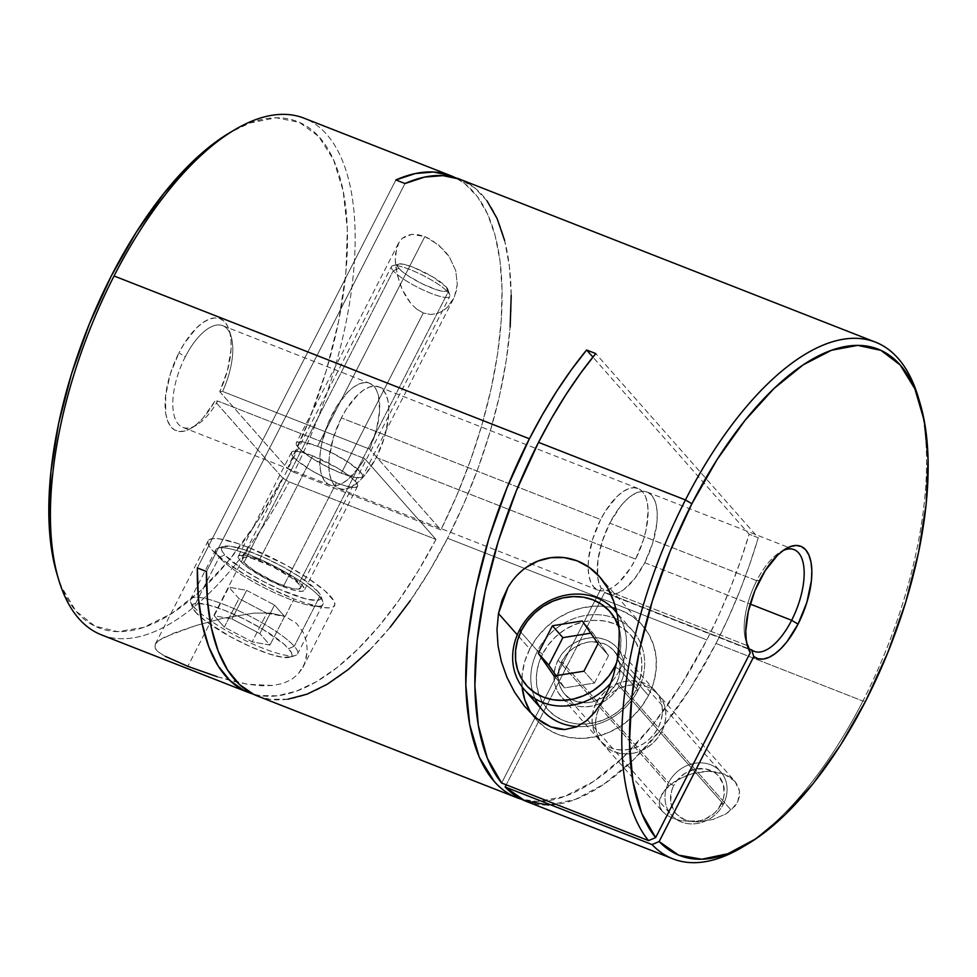 <?xml version="1.0" encoding="UTF-8"?>
<svg xmlns="http://www.w3.org/2000/svg" width="977" height="977" viewBox="0 0 977 977"><rect width="100%" height="100%" fill="white"/><g stroke="black" fill="none" stroke-linecap="round" stroke-linejoin="round"><path stroke-width="0.73" stroke-dasharray="4.88 3.66" d="M662.296 811.276L666.558 815.087L672.823 818.311L680.615 820.607L697.48 821.913L712.99 819.483L725.911 813.963L735.022 806.037L737.83 801.47L739.406 796.487L739.54 791.333L738.087 786.216L735.009 781.417L730.332 777.277L724.238 774.077L717.094 772.05L709.314 771.268L701.315 771.708L686.245 775.567L673.898 782.052L664.885 790.014L661.832 794.313L659.231 802.947L659.939 807.173L662.296 811.276L666.558 815.087L672.823 818.311L680.615 820.607L697.48 821.913L712.99 819.483L725.911 813.963L731.126 810.141L661.747 731.517A37.15 32.522 138.6 0 1 602.846 743.924A37.15 32.522 138.6 0 1 599.658 707.177L669.037 785.813L664.885 790.014L659.915 798.624L659.231 802.947L659.939 807.173L662.687 811.74L602.846 743.924M522.17 687.319L522.17 674.46L524.747 661.514L529.79 648.972L517.297 634.818L529.79 648.972A71.016 62.174 -41.4 0 0 522.133 686.88M532.038 714.309A71.016 62.174 -41.4 0 0 535.885 719.219A71.016 62.174 -41.4 0 0 648.484 695.502L617.171 660.012L648.484 695.502L641.156 707.14L631.826 717.436L620.859 725.996L608.671 732.494L595.738 736.682L582.548 738.38L569.615 737.55L557.427 734.203L546.461 728.463L537.13 720.574L529.803 710.829M596.165 703.22A37.15 32.522 -41.4 0 0 599.353 739.968A37.15 32.522 -41.4 0 0 658.254 727.56L620.175 684.401A37.15 32.522 138.6 0 1 561.287 696.809A37.15 32.522 138.6 0 1 558.087 660.073L596.165 703.22L593.527 709.778L592.184 716.556L592.184 723.273L593.527 729.709L596.178 735.583L600.012 740.676L604.885 744.804L610.625 747.796L617 749.554L623.766 749.994L630.666 749.103L637.431 746.904L643.806 743.509L649.546 739.027L654.419 733.642L658.254 727.56L660.892 721.002L662.235 714.224L662.235 707.495L660.892 701.071L658.242 695.197L654.407 690.104L649.534 685.976L643.794 682.972L637.419 681.225L630.653 680.786L623.753 681.677L616.988 683.863L610.613 687.271L604.873 691.74L600 697.126L596.165 703.22L558.087 660.073A37.15 32.522 138.6 0 1 616.988 647.666A37.15 32.522 138.6 0 1 620.175 684.401L658.254 727.56A37.15 32.522 -41.4 0 0 655.066 690.812A37.15 32.522 -41.4 0 0 596.165 703.22M416.617 309.098L423.31 312.958L341.291 473.234A37.15 7.364 27.1 0 1 296.349 442.85A37.15 7.364 27.1 0 1 317.537 446.306L424.848 236.581L411.891 234.333L402.182 238.376L398.372 243.456L396.747 247.535L395.258 260.065L395.807 267.112L399.251 281.926L402.194 289.448L410.792 303.444L416.617 309.098L423.31 312.958L430.246 314.447L436.841 313.666L442.642 311.077L447.515 307.205L454.39 296.886L457.273 284.38L455.746 270.666L449.359 256.878L444.376 250.454L431.797 240.037L424.848 236.581L418.095 234.651L411.891 234.333L406.517 235.616L402.182 238.376L398.946 242.418L395.551 253.483L395.258 260.065L397.138 274.452L402.194 289.448L405.992 296.703L410.792 303.444L416.617 309.098M217.273 676.731L247.45 684.254L272.974 685.488L283.147 683.363L291.476 679.528L298.034 674.167L304.616 663.786L307.254 651.183L306.558 641.999L303.285 632.449L296.495 623.375L285.162 616.353L294.065 598.95A71.016 14.069 -152.9 0 0 334.574 605.557A71.016 14.069 -152.9 0 0 248.659 547.474A71.016 14.069 -152.9 0 0 208.15 540.855A71.016 14.069 -152.9 0 0 294.065 598.95L285.162 616.353L270.104 613.043L253.959 613.116L223.049 618.233L195.791 625.585L164.893 636.955L158.64 640.631L155.245 644.234L155.074 648.007C156.125 650.511 159.532 653.283 165.284 656.349L187.828 666.338L248.659 547.474L285.455 564.73L308.085 578.25L325.133 591L333.987 601.05L334.879 604.543L333.316 606.851L329.383 607.853L323.204 607.535L305.203 602.992L294.065 598.95L269.628 588.081L245.447 574.965L225.223 561.567L212.021 549.953L208.724 545.374L207.845 541.869L209.408 539.573L213.34 538.571L219.507 538.889L237.509 543.432L248.659 547.474L187.828 666.338L217.273 676.731L232.673 681.103L247.45 684.254L260.993 685.781L272.974 685.488L283.147 683.363L291.476 679.528L298.034 674.167L302.846 667.535L305.96 659.78L307.254 651.183L306.558 641.999L303.285 632.449L296.495 623.375L285.162 616.353L270.104 613.043L253.959 613.116L223.049 618.233L195.791 625.585L173.466 633.23L158.64 640.631L155.221 644.283L155.074 648.007L158.457 652.001L165.284 656.349M312.652 455.844A37.15 7.364 -152.9 0 0 291.464 452.388A37.15 7.364 -152.9 0 0 336.406 482.76L283.232 586.676A37.15 7.364 27.1 0 1 238.29 556.292A37.15 7.364 27.1 0 1 259.479 559.748L312.652 455.844L297.411 451.35L292.123 451.704L291.305 452.913L291.769 454.745L296.397 459.996L310.979 470.218L323.619 477.081L342.231 484.885L351.647 487.254L356.935 486.9L357.753 485.691L355.567 481.466L348.667 475.396L338.079 468.386L312.652 455.844L259.479 559.748A37.15 7.364 27.1 0 1 304.421 590.132A37.15 7.364 27.1 0 1 283.232 586.676L336.406 482.76A37.15 7.364 -152.9 0 0 357.594 486.228A37.15 7.364 -152.9 0 0 312.652 455.844M756.711 580.704A54.627 24.083 111.4 0 0 745.793 640.485A54.627 24.083 111.4 0 0 746.758 643.196A54.627 24.083 -68.6 0 1 756.711 580.704L759.569 580.509L756.711 580.704L609.782 523.11A54.627 24.083 111.4 0 0 597.399 574.403A54.627 24.083 111.4 0 0 601.234 588.362L748.162 645.944L601.234 588.362L598.95 583.122L597.606 576.528L597.936 560.2L602.186 541.576L609.782 523.11L756.711 580.704A54.627 24.083 -68.6 0 1 783.078 550.552A54.627 24.083 111.4 0 0 780.525 551.883A54.627 24.083 111.4 0 0 756.711 580.704M919.162 400.301A277.492 122.32 -68.6 0 1 862.899 701.059L865.756 700.863L862.899 701.059A277.492 122.32 111.4 0 0 918.319 397.37M341.364 417.9A54.627 24.083 111.4 0 0 338.897 488.561A54.627 24.083 111.4 0 0 376.304 457.492L635.587 559.125A54.627 24.083 -68.6 0 1 598.193 590.193A54.627 24.083 -68.6 0 1 600.66 519.532L341.364 417.9L600.66 519.532A54.627 24.083 -68.6 0 1 638.054 488.476A54.627 24.083 -68.6 0 1 635.587 559.125L376.304 457.492A54.627 24.083 111.4 0 0 378.771 386.843A54.627 24.083 111.4 0 0 341.364 417.9L346.456 408.984L357.863 394.757L363.725 389.994L369.416 387.075L374.68 386.086L379.345 387.087L383.228 390.031L386.159 394.818L388.052 401.242L388.822 409.07L388.431 417.997L384.303 437.745L376.304 457.492L365.642 474.224L359.805 480.635L353.943 485.398L348.252 488.329L342.988 489.306L338.323 488.305L334.439 485.361L331.508 480.586L329.615 474.163L328.846 466.334L329.237 457.407L333.365 437.647L341.364 417.9M644.722 562.703A54.627 24.083 111.4 0 0 647.189 492.054A54.627 24.083 111.4 0 0 609.782 523.11L620.456 506.379L626.281 499.968L632.156 495.205L637.834 492.286L643.098 491.297L647.763 492.298L651.647 495.241L654.578 500.029L656.471 506.452L657.24 514.281L656.849 523.208L652.721 542.956L644.722 562.703L750.214 604.055L644.722 562.703L634.781 578.518L623.839 589.571L618.453 592.819L613.361 594.382L608.732 594.211L604.726 592.318A54.627 24.083 111.4 0 0 607.315 593.772A54.627 24.083 111.4 0 0 644.722 562.703M57.118 574.537L61.551 586.957L75.852 611.004L94.793 626.086L117.655 631.63L143.57 627.429L171.549 613.641L200.554 590.78L229.448 559.736L257.171 521.657L282.646 478.009L214.867 401.193L217.724 400.997A54.627 24.083 -68.6 0 1 196.426 425.154A54.627 24.083 -68.6 0 1 173.405 412.074A54.627 24.083 -68.6 0 1 185.325 356.739A54.627 24.083 -68.6 0 1 231.158 336.552A54.627 24.083 -68.6 0 1 222.609 391.459L219.752 391.667A60.171 26.526 111.4 0 0 229.4 330.666A60.171 26.526 111.4 0 0 178.913 352.905L185.325 356.739A54.627 24.083 111.4 0 0 182.858 427.389A54.627 24.083 111.4 0 0 217.724 400.997L364.641 458.579A54.627 24.083 -68.6 0 1 329.774 484.983A54.627 24.083 -68.6 0 1 327.283 425.337A54.627 24.083 -68.6 0 1 369.636 383.265A54.627 24.083 -68.6 0 1 369.526 449.054L222.609 391.459A54.627 24.083 111.4 0 0 222.719 325.671A54.627 24.083 111.4 0 0 185.325 356.739L178.913 352.905L184.348 343.354L196.511 327.954L202.801 322.679L208.919 319.284L214.647 317.891L219.776 318.563L224.112 321.274L227.519 325.915L229.851 332.327L231.048 340.277L231.048 349.473L227.507 370.246L219.752 391.667L287.519 468.484L309.025 420.33L326.318 370.442L338.75 320.725L345.846 273.047L347.336 229.229L343.171 190.93L333.499 159.605L318.697 136.45L299.316 122.333L276.1 117.777L249.929 122.98L230.377 132.335M235.066 129.562A277.492 122.32 -68.6 0 1 351.708 194.105A277.492 122.32 -68.6 0 1 293.93 472.306L440.859 529.9L369.526 449.054L440.859 529.9L456.686 495.657L470.511 460.265L482.064 424.372L491.15 388.675L497.574 353.833L501.225 320.48L502.031 289.265L499.992 260.774L495.131 235.53L487.535 214L477.362 196.609L464.796 183.664L455.453 177.765A277.492 122.32 -68.6 0 1 440.859 529.9L293.93 472.306A277.492 122.32 111.4 0 0 304.055 118.18M525.992 801.262A277.492 122.32 111.4 0 0 715.982 643.477L862.899 701.059L715.982 643.477A277.492 122.32 111.4 0 0 758.274 537.777L749.139 534.199A277.492 122.32 -68.6 0 1 706.847 639.898L447.564 538.254A277.492 122.32 111.4 0 0 460.106 179.341M741.885 847.474A277.492 122.32 111.4 0 0 862.899 701.059A277.492 122.32 -68.6 0 1 744.511 845.887M507.893 587.556L515.941 576.515L526.115 567.466M514.61 692.253L506.953 677.33L501.409 661.747L498.026 645.699L496.975 629.591L498.49 613.495M257.574 696.051A277.492 122.32 111.4 0 0 447.564 538.254L706.847 639.898A277.492 122.32 -68.6 0 1 521.498 799.271M435.974 539.426A277.492 122.32 -68.6 0 1 253.08 694.061L259.723 695.551L277.37 695.819L296.373 691.166L316.377 681.714L337.004 667.609L357.863 649.119L378.575 626.611L398.75 600.489L418.009 571.24L435.974 539.426L289.058 481.844L435.974 539.426L364.641 458.579L435.974 539.426M101.523 634.891A277.492 122.32 111.4 0 0 289.058 481.844A277.492 122.32 -68.6 0 1 58.644 579.666M56.886 573.78A271.948 119.878 111.4 0 0 282.646 478.009L214.867 401.193L203.057 418.022L196.78 424.213L190.552 428.622L184.592 431.065L179.121 431.48L174.346 429.831L170.438 426.18L167.519 420.66L165.724 413.491L165.675 395.221L170.291 374.02L178.913 352.905A60.171 26.526 111.4 0 0 165.785 413.869A60.171 26.526 111.4 0 0 191.15 428.268A60.171 26.526 111.4 0 0 214.867 401.193L217.724 400.997L364.641 458.579L359.463 466.725L348.239 479.243L342.597 483.163L337.224 485.325L332.29 485.63L327.991 484.079L324.474 480.733L321.86 475.714L320.248 469.18L320.236 452.632L321.836 443.192L327.942 423.688L337.163 405.675L348.166 391.728L353.857 386.929L359.402 383.827L364.592 382.544L369.245 383.118L373.19 385.524L376.292 389.689L378.441 395.453L379.589 410.89L376.463 429.648L369.526 449.054L222.609 391.459L219.752 391.667L287.519 468.484A271.948 119.878 111.4 0 0 344.087 195.901A271.948 119.878 111.4 0 0 229.79 132.677M293.93 472.306L287.519 468.484L293.93 472.306M282.646 478.009L289.058 481.844L282.646 478.009M197.342 567.93L395.88 179.951L197.342 567.93M749.103 648.911L604.726 592.318L506.22 784.812L604.726 592.318L749.103 648.911M206.465 571.508L405.003 183.529L206.465 571.508M410.364 600.55L429.636 570.678L447.564 538.254L463.794 503.924L478.022 468.325L489.978 432.152L499.418 396.076L506.184 360.794L510.141 326.977M511.203 295.274L509.359 266.294L504.645 240.586M486.998 200.871L474.419 187.633L459.63 179.157M257.781 696.137L269.921 699.288L287.824 699.227M369.245 650.462L390.104 627.319M548.659 805.072L575.282 799.455L603.859 784.238L633.316 759.959L662.54 727.56L690.446 688.235L715.982 643.477L728.28 617.965L739.516 591.659L749.542 564.828L758.274 537.777L595.75 353.576L758.274 537.777L749.139 534.199L592.892 357.106L749.139 534.199L740.407 561.25L730.381 588.081L719.157 614.386L706.847 639.898L680.969 685.195L652.685 724.897L623.057 757.468L593.247 781.649L564.388 796.524L537.606 801.519L521.51 799.271M501.628 783.017L601.234 588.362L501.628 783.017M600.66 519.532L592.648 539.28L588.52 559.039L588.142 567.967L588.911 575.795L590.792 582.219L593.735 586.994L597.606 589.937L602.272 590.938L607.547 589.961L613.226 587.03L619.1 582.268L630.495 568.04L635.587 559.125L643.599 539.377L646.2 529.314L648.105 510.702L647.336 502.874L645.455 496.45L642.512 491.663L638.64 488.72L633.975 487.718L628.699 488.708L623.021 491.626L617.146 496.389L605.752 510.617L600.66 519.532M341.291 473.234L356.532 477.729L361.82 477.362L362.638 476.165L360.452 471.94L348.618 462.414L330.311 451.985L317.537 446.306L302.284 441.824L296.996 442.178L296.19 443.375L298.364 447.6L310.197 457.126L328.504 467.556L341.291 473.234L423.31 312.958L430.246 314.447L436.841 313.666L442.642 311.077L447.515 307.205L453.34 299.133L456.357 290.816L457.273 284.38L455.746 270.666L449.359 256.878L438.453 244.763L424.848 236.581L317.537 446.306A37.15 7.364 27.1 0 1 362.479 476.691A37.15 7.364 27.1 0 1 341.291 473.234M661.747 731.517L664.384 724.958L665.728 718.18L665.728 711.464L664.384 705.028L661.734 699.153L657.9 694.061L653.027 689.933L647.287 686.941L640.912 685.182L634.146 684.743L627.246 685.634L620.48 687.82L614.106 691.227L608.366 695.697L603.493 701.095L599.658 707.177L597.02 713.735L595.677 720.513L595.677 727.242L597.02 733.666L599.67 739.54L603.505 744.633L608.378 748.761L614.118 751.765L620.493 753.511L627.258 753.951L634.158 753.059L640.924 750.873L647.299 747.466L653.039 742.996L657.912 737.598L661.747 731.517L731.126 810.141L737.83 801.47L739.54 791.333L735.009 781.417L658.559 694.769A37.15 32.522 138.6 0 1 661.747 731.517M259.479 559.748L244.238 555.254L238.95 555.62L238.132 556.817L240.318 561.042L247.23 567.124L263.985 577.639L283.232 586.676L294.211 590.303L301.71 591.329L303.774 590.804L304.58 589.607L302.406 585.382L290.572 575.844L272.265 565.427L259.479 559.748M302.846 667.535L334.574 605.557M612.017 607.584A71.016 62.174 -41.4 0 0 529.79 648.972L537.118 637.334L546.436 627.026L557.403 618.465L569.591 611.968L582.524 607.792L595.714 606.082L608.659 606.925L620.847 610.271L631.814 615.998L641.144 623.888L648.472 633.633L653.515 644.869L656.092 657.155L656.092 670.014L653.528 682.96L648.484 695.502A71.016 62.174 -41.4 0 0 642.377 625.256A71.016 62.174 -41.4 0 0 615.937 608.598M558.087 660.073L555.449 666.619L554.106 673.397L554.106 680.126L555.461 686.55L558.099 692.424L561.934 697.517L566.807 701.645L572.546 704.649L578.921 706.395L585.687 706.835L592.587 705.944L599.353 703.758L605.728 700.362L611.468 695.88L616.34 690.495L620.175 684.401L622.813 677.843L624.156 671.077L624.156 664.348L622.813 657.924L620.175 652.05L616.34 646.945L611.455 642.817L605.716 639.825L599.341 638.079L592.575 637.639L585.675 638.531L578.909 640.717L572.534 644.112L566.807 648.594L561.922 653.979L558.087 660.073M619.296 632.546L617.171 660.012M616.585 611.223L618.783 624.596M735.009 781.417L724.238 774.077L709.314 771.268L693.523 773.21L679.65 778.584L669.037 785.813L599.658 707.177A37.15 32.522 138.6 0 1 658.559 694.769M535.164 698.738A60.086 52.599 138.6 0 1 537.521 650.963L542.577 653.979A55.713 48.777 -41.4 0 0 564.254 720.855A55.713 48.777 -41.4 0 0 635.697 690.483L639.654 680.651L641.669 670.491L641.669 660.403L639.654 650.767L635.685 641.95L629.933 634.305L622.618 628.113L614.008 623.619L604.445 620.993L594.297 620.334L583.953 621.677L573.804 624.95L564.242 630.055L555.632 636.772L548.317 644.844L542.577 653.979L538.608 663.823L536.593 673.983L536.593 684.071L538.62 693.707L542.577 702.524L548.329 710.169L555.644 716.361L564.254 720.855L573.817 723.481L583.965 724.14L594.321 722.797L604.47 719.512L614.032 714.419L622.63 707.702L629.945 699.617L635.697 690.483L637.957 690.336A60.086 52.599 138.6 0 1 577.309 726.57A60.086 52.599 -41.4 0 0 637.957 690.336L619.784 669.746L615.657 667.279L619.784 669.746A60.086 52.599 -41.4 0 0 617.049 613.287A60.086 52.599 138.6 0 1 619.784 669.746L637.957 690.336L635.697 690.483A55.713 48.777 -41.4 0 0 614.008 623.619A55.713 48.777 -41.4 0 0 542.577 653.979L537.521 650.963A60.086 52.599 138.6 0 1 614.57 618.221A60.086 52.599 138.6 0 1 637.957 690.336A60.086 52.599 -41.4 0 0 632.791 630.898A60.086 52.599 -41.4 0 0 537.521 650.963L519.361 630.385L537.521 650.963A60.086 52.599 -41.4 0 0 542.687 710.401M619.088 628.309A55.713 48.777 138.6 0 1 616.707 662.491L620.713 646.737L620.713 636.65L619.088 628.296M723.42 804.12L721.16 804.266A28.406 24.865 -41.4 0 0 710.108 770.181A28.406 24.865 -41.4 0 0 673.69 785.667L668.634 782.65A32.778 28.687 138.6 0 1 710.658 764.783A32.778 28.687 138.6 0 1 723.42 804.12A32.778 28.687 -41.4 0 0 720.599 771.696A32.778 28.687 -41.4 0 0 668.634 782.65L561.751 661.502A32.778 28.687 138.6 0 1 613.715 650.548A32.778 28.687 138.6 0 1 616.524 682.972L723.42 804.12L616.524 682.972L608.842 693.096L603.774 697.053L592.184 701.974L586.09 702.768L574.5 700.839L569.432 698.189L565.133 694.549L561.751 690.043L559.418 684.865L558.233 679.198L559.418 667.279L565.121 656.129L569.432 651.378L574.488 647.421L586.09 642.487L592.172 641.706L603.774 643.635L608.83 646.286L613.141 649.925L616.524 654.419L620.041 665.276L618.856 677.183L616.524 682.972A32.778 28.687 138.6 0 1 564.559 693.914A32.778 28.687 138.6 0 1 561.751 661.502L668.634 782.65A32.778 28.687 -41.4 0 0 671.455 815.062A32.778 28.687 -41.4 0 0 723.42 804.12A32.778 28.687 138.6 0 1 681.396 821.975A32.778 28.687 138.6 0 1 668.634 782.65L673.69 785.667L676.621 781.002L684.73 773.454L694.781 769.192L705.235 768.838L714.492 772.477L718.229 775.628L723.175 784.018L724.213 794.081L723.175 799.259L718.229 808.932L714.505 813.047L705.235 819.068L700.069 820.741L689.615 821.095L684.743 819.752L676.621 814.305L673.69 810.409L670.637 800.993L671.663 790.674L673.69 785.667A28.406 24.865 -41.4 0 0 684.743 819.752A28.406 24.865 -41.4 0 0 721.16 804.266L723.42 804.12M619.784 669.746A60.086 52.599 138.6 0 1 610.955 682.85A60.086 52.599 -41.4 0 0 619.784 669.746M556.096 675.681L564.572 687.881L554.093 675.999L564.572 687.881L594.443 683.07L608.524 655.543L592.734 632.84L590.743 633.157L592.734 632.84L582.255 620.957L592.734 632.84L608.524 655.543L598.046 643.672L608.524 655.543L594.443 683.07L583.953 671.187L594.443 683.07L564.572 687.881L556.096 675.681M294.26 646.273L288.655 648.655A55.713 11.04 27.1 0 1 289.656 657.252A55.713 11.04 27.1 0 1 243.603 643.477A55.713 11.04 27.1 0 1 195.522 612.152L193.825 606.912A60.086 11.907 -152.9 0 0 245.679 640.692A60.086 11.907 -152.9 0 0 295.335 655.543A60.086 11.907 -152.9 0 0 294.26 646.273A60.086 11.907 27.1 0 1 297.533 653.967A60.086 11.907 27.1 0 1 251.126 643.232A60.086 11.907 27.1 0 1 193.825 606.912L219.19 557.342L224.795 554.96A55.713 11.04 -152.9 0 0 282.915 590.829A55.713 11.04 -152.9 0 0 320.957 596.08A55.713 11.04 -152.9 0 0 317.928 591.464L319.626 596.703A60.086 11.907 27.1 0 1 322.886 601.685A60.086 11.907 27.1 0 1 281.877 596.031A60.086 11.907 27.1 0 1 219.19 557.342A60.086 11.907 -152.9 0 0 276.491 593.662A60.086 11.907 -152.9 0 0 322.898 604.397A60.086 11.907 -152.9 0 0 319.626 596.703L294.26 646.273L319.626 596.703A60.086 11.907 -152.9 0 0 262.325 560.383A60.086 11.907 -152.9 0 0 215.917 549.648A60.086 11.907 -152.9 0 0 219.19 557.342L193.825 606.912A60.086 11.907 27.1 0 1 190.552 599.219A60.086 11.907 27.1 0 1 236.959 609.953A60.086 11.907 27.1 0 1 294.26 646.273A60.086 11.907 -152.9 0 0 231.573 607.584A60.086 11.907 -152.9 0 0 190.564 601.93A60.086 11.907 -152.9 0 0 193.825 606.912L195.522 612.152L205.891 621.274L231.036 637.053L250.478 646.652L268.651 653.772L282.768 657.338L290.706 656.8L291.928 654.993L291.231 652.245L284.283 644.368L262.422 629.029L243.456 618.734L224.27 610.21L207.808 604.763L196.572 603.224L193.483 604.018L192.249 605.813L192.945 608.561L195.522 612.152A55.713 11.04 27.1 0 1 192.493 607.535A55.713 11.04 27.1 0 1 230.535 612.787A55.713 11.04 27.1 0 1 288.655 648.655L294.26 646.273M393.243 270.776L398.848 268.394A28.406 5.63 -152.9 0 0 428.476 286.676A28.406 5.63 -152.9 0 0 447.869 289.351A28.406 5.63 -152.9 0 0 446.318 286.994L448.016 292.245A32.778 6.497 27.1 0 1 449.799 294.956A32.778 6.497 27.1 0 1 427.425 291.879A32.778 6.497 27.1 0 1 393.243 270.776A32.778 6.497 -152.9 0 0 424.494 290.584A32.778 6.497 -152.9 0 0 449.811 296.434A32.778 6.497 -152.9 0 0 448.016 292.245L298.754 583.941A32.778 6.497 27.1 0 1 300.537 588.142A32.778 6.497 27.1 0 1 275.221 582.28A32.778 6.497 27.1 0 1 243.969 562.471L393.243 270.776L243.969 562.471L242.04 558.746L244.58 557.22L251.199 558.123L272.156 566.342L292.648 578.579L298.754 583.941L300.672 587.678L298.132 589.204L291.525 588.288L276.296 582.768L254.411 570.886L243.969 562.471A32.778 6.497 27.1 0 1 242.186 558.282A32.778 6.497 27.1 0 1 267.49 564.132A32.778 6.497 27.1 0 1 298.754 583.941L448.016 292.245A32.778 6.497 -152.9 0 0 416.764 272.436A32.778 6.497 -152.9 0 0 391.459 266.574A32.778 6.497 -152.9 0 0 393.243 270.776A32.778 6.497 27.1 0 1 392.656 265.72A32.778 6.497 27.1 0 1 419.744 273.816A32.778 6.497 27.1 0 1 448.016 292.245L446.318 286.994L447.991 290.23L447.368 291.146L443.326 291.427L436.121 289.607L421.893 283.648L407.885 275.673L401.071 270.58L397.529 266.562L397.175 265.158L399.373 263.839L405.113 264.62L413.503 267.405L432.945 276.992L446.318 286.994A28.406 5.63 -152.9 0 0 421.808 271.032A28.406 5.63 -152.9 0 0 398.335 264.01A28.406 5.63 -152.9 0 0 398.848 268.394L393.243 270.776M317.928 591.464L300.183 577.163L282.414 566.562L262.972 556.963L244.8 549.843L230.682 546.277L222.744 546.815L221.523 548.622L222.219 551.37L224.795 554.96L242.54 569.249L260.309 579.862L279.752 589.449L305.642 598.852L316.878 600.391L319.967 599.597L321.201 597.802L320.505 595.054L317.928 591.464A55.713 11.04 -152.9 0 0 269.847 560.139A55.713 11.04 -152.9 0 0 223.794 546.363A55.713 11.04 -152.9 0 0 224.795 554.96L219.19 557.342A60.086 11.907 27.1 0 1 218.115 548.073A60.086 11.907 27.1 0 1 267.771 562.935A60.086 11.907 27.1 0 1 319.626 596.703L317.928 591.464M269.957 645.064L252.176 641.84L224.307 627.173L214.219 615.742L232.001 618.978L259.87 633.633L269.957 645.064L252.176 641.84L266.806 613.238L284.588 616.475L269.957 645.064L284.588 616.475L274.513 605.044L259.87 633.633L269.957 645.064M259.87 633.633L274.513 605.044L246.644 590.377L232.001 618.978L259.87 633.633M232.001 618.978L246.644 590.377L228.862 587.153L214.219 615.742L232.001 618.978M214.219 615.742L228.862 587.153L238.938 598.571L224.307 627.173L214.219 615.742M224.307 627.173L238.938 598.571L266.806 613.238L252.176 641.84L224.307 627.173M266.806 613.238L284.588 616.475L274.513 605.044L246.644 590.377L228.862 587.153L238.938 598.571L266.806 613.238M535.885 719.219L526.383 708.447M599.353 739.968L561.287 696.809M398.372 243.456L296.349 442.85M208.15 540.855L155.245 644.234M291.464 452.388L238.29 556.292M745.793 640.485L747.552 646.371M780.525 551.883L785.813 548.756M919.833 402.475L920.065 403.245M338.897 488.561L598.193 590.193M647.189 492.054L794.106 549.636M231.158 336.552L229.4 330.666M182.858 427.389L329.774 484.983M222.719 325.671L369.636 383.265M196.426 425.154L191.15 428.268M607.315 593.772L754.232 651.354M378.771 386.843L638.054 488.476M746.562 844.714L747.173 844.348M357.594 486.228L304.421 590.132M453.34 299.133L362.479 476.691M655.066 690.812L616.988 647.666M642.377 625.256L599.585 576.735M613.715 650.548L720.599 771.696M632.791 630.898L616.976 612.97M564.559 693.914L671.455 815.062M295.335 655.543L289.656 657.252M322.886 601.685L320.957 596.08M449.799 294.956L447.869 289.351M300.537 588.142L449.811 296.434M322.898 604.397L297.533 653.967M215.917 549.648L190.552 599.219M242.186 558.282L391.459 266.574M392.656 265.72L398.335 264.01M218.115 548.073L223.794 546.363M190.564 601.93L192.493 607.535"/><path stroke-width="1.47" d="M529.803 710.829L524.747 699.605L522.133 686.88A71.016 62.174 -41.4 0 0 532.038 714.309M498.49 613.495L517.297 634.818L498.49 613.495L502.056 600.122L507.893 587.556C512.717 579.349 518.787 572.656 526.115 567.466L537.9 561.067L550.845 557.684L564.193 557.598L577.138 560.847L589.107 567.295L599.463 576.613L607.767 588.252L613.837 601.685L617.611 616.194L619.247 631.069L619.003 645.846L617.171 660.012L613.507 675.241L608.476 689.066L602.284 701.388L595.03 711.964L586.591 720.635L576.699 726.851L564.84 729.538L558.087 729.001L550.906 726.912L543.688 723.31L536.739 718.425L524.49 706.237L514.61 692.253L506.953 677.33L501.409 661.747L498.026 645.699L496.975 629.591L498.49 613.495L507.893 587.556M165.284 656.349L187.828 666.338L217.273 676.731M920.065 403.245L918.319 397.37A277.492 122.32 111.4 0 0 685.439 499.943A277.492 122.32 111.4 0 0 648.545 840.599L655.665 837.582L750.299 652.624L748.162 645.944A54.627 24.083 -68.6 0 1 746.758 643.196A54.627 24.083 111.4 0 0 748.162 645.944L750.299 652.624A60.171 26.526 -68.6 0 1 747.552 646.371A60.171 26.526 -68.6 0 1 759.569 580.509A60.171 26.526 -68.6 0 1 785.813 548.756A60.171 26.526 -68.6 0 1 811.166 563.155A60.171 26.526 -68.6 0 1 798.05 624.12L791.639 620.297A54.627 24.083 111.4 0 0 803.79 566.636A54.627 24.083 111.4 0 0 783.078 550.552A54.627 24.083 -68.6 0 1 794.106 549.636A54.627 24.083 -68.6 0 1 791.639 620.297L750.214 604.055L791.639 620.297A54.627 24.083 -68.6 0 1 754.232 651.354A54.627 24.083 -68.6 0 1 751.655 649.9L749.103 648.911L751.655 649.9A54.627 24.083 111.4 0 0 791.639 620.297L798.05 624.12L787.035 641.633L781.002 648.52L774.908 653.821L768.936 657.374L763.306 659.048L758.201 658.779L753.792 656.581L659.157 841.539L678.612 855.119L701.816 859.235L727.914 853.715L755.917 838.791L784.775 815.001L813.401 783.261L840.745 744.73L865.756 700.863L887.775 652.673L905.606 602.553L918.563 552.42L926.159 504.217L928.077 459.764L924.266 420.806L914.863 388.809L900.232 365.032L880.936 350.364L857.721 345.382L831.464 350.267L803.192 364.848L773.967 388.541L744.938 420.464L717.216 459.373L691.863 503.766A271.948 119.878 -68.6 0 1 920.065 403.245A271.948 119.878 -68.6 0 1 865.756 700.863A271.948 119.878 -68.6 0 1 747.173 844.348A271.948 119.878 -68.6 0 1 659.157 841.539L652.038 844.568L505.121 786.973A277.492 122.32 111.4 0 0 525.992 801.262L672.909 858.856A277.492 122.32 -68.6 0 1 652.038 844.568A277.492 122.32 111.4 0 0 741.885 847.474L747.173 844.348M875.441 342.145L460.106 179.341A277.492 122.32 111.4 0 0 405.003 183.529L395.88 179.951A277.492 122.32 -68.6 0 1 450.971 175.762L304.055 118.18A277.492 122.32 111.4 0 0 114.065 275.978L529.4 438.771A277.492 122.32 -68.6 0 1 586.627 349.998L595.75 353.576A277.492 122.32 111.4 0 0 538.522 442.349L685.439 499.943L691.863 503.766L685.439 499.943A277.492 122.32 -68.6 0 1 875.441 342.145A277.492 122.32 -68.6 0 1 919.162 400.301M548.659 805.072L524.967 800.859L505.121 786.973L506.22 784.812L505.121 786.973L652.038 844.568L659.157 841.539L753.792 656.581L751.655 649.9L753.792 656.581A60.171 26.526 -68.6 0 0 798.05 624.12L806.868 602.369L811.411 580.607L811.838 570.776L810.995 562.154L808.919 555.07L805.683 549.807L801.409 546.558L796.267 545.459L790.466 546.546L784.201 549.77L777.741 555.009L765.186 570.69L754.952 590.535L748.297 611.443L745.769 631.118L746.184 639.642L747.71 646.896L750.299 652.624L655.665 837.582A271.948 119.878 -68.6 0 1 691.863 503.766L670.1 551.321L652.404 600.782L639.447 650.303L631.716 698.03L629.493 742.166L632.852 781.075L641.694 813.279L655.665 837.582L648.545 840.599A277.492 122.32 -68.6 0 1 685.439 499.943L538.522 442.349A277.492 122.32 111.4 0 0 501.628 783.017L648.545 840.599L501.628 783.017L487.352 758.225L478.327 725.374L474.883 685.671L477.155 640.631L485.044 591.915L498.258 541.38L516.32 490.894L538.522 442.349L551.773 417.912L565.83 394.818L580.546 373.299L595.75 353.576L586.627 349.998L592.892 357.106L586.627 349.998L571.411 369.721L556.707 391.24L542.65 414.333L529.4 438.771L114.065 275.978A277.492 122.32 111.4 0 0 101.523 634.891L248.439 692.473A277.492 122.32 -68.6 0 1 197.342 567.93L206.465 571.508A277.492 122.32 111.4 0 0 257.574 696.051L516.857 797.684A277.492 122.32 -68.6 0 1 529.4 438.771L506.929 487.938L488.732 539.084L475.506 590.242L467.775 639.434L465.809 684.792L469.693 724.555L479.292 757.187L494.215 781.466C500.041 788.073 506.611 793.055 513.914 796.426L521.51 799.271M450.971 175.762A277.492 122.32 -68.6 0 1 455.453 177.765L450.067 175.42L433.458 172.025L415.286 173.552L395.88 179.951L405.003 183.529L424.58 177.093L442.911 175.628L459.63 179.157M744.511 845.887A277.492 122.32 -68.6 0 1 672.909 858.856M617.171 660.012L613.507 675.241L608.476 689.066L602.284 701.388L595.03 711.964L586.591 720.635L576.699 726.851L564.84 729.538L550.906 726.912L536.739 718.425L524.49 706.237L514.61 692.253M257.781 696.137L253.702 694.366L239.499 684.535L227.58 670.002L218.152 651.036L211.423 627.991L207.503 601.307L206.465 571.508L197.342 567.93L198.343 597.484L202.202 623.961L208.809 646.884L218.066 665.826L229.79 680.407L243.761 690.385L253.092 694.061A277.492 122.32 -68.6 0 1 248.439 692.473M521.498 799.271A277.492 122.32 -68.6 0 1 516.857 797.684M230.377 132.335L221.779 137.745L192.75 161.486L163.916 193.324L136.389 232.037L111.195 276.173L89.31 324.034L71.541 373.825L58.583 423.652L50.926 471.622L48.85 515.917L52.44 554.851L57.118 574.537M114.065 275.978A277.492 122.32 -68.6 0 1 235.066 129.562L229.79 132.677A271.948 119.878 111.4 0 0 86.538 330.971A271.948 119.878 111.4 0 0 56.886 573.78L58.644 579.666A277.492 122.32 -68.6 0 1 114.065 275.978M510.141 326.977L511.203 295.274M504.645 240.586L497.146 218.64L486.998 200.871M287.824 699.227L307.083 694.158L327.332 684.205L348.191 669.55L369.245 650.462M390.104 627.319L410.364 600.55M615.937 608.598A71.016 62.174 -41.4 0 0 612.017 607.584M618.783 624.596L619.296 632.546M526.115 567.466C533.515 562.227 541.759 558.966 550.845 557.684C559.711 556.499 568.48 557.549 577.138 560.847C585.76 564.266 593.198 569.518 599.463 576.613C605.825 583.916 610.613 592.27 613.837 601.685L616.585 611.223M619.088 628.296L614.728 618.197L608.976 610.552L601.661 604.36L593.051 599.866L583.489 597.24L573.34 596.581L562.996 597.912L552.848 601.197L543.285 606.29L534.675 613.019L527.36 621.091L521.608 630.226L519.361 630.385A60.086 52.599 -41.4 0 0 536.312 699.422A60.086 52.599 -41.4 0 0 610.955 682.85A60.086 52.599 138.6 0 1 524.515 689.823A60.086 52.599 138.6 0 1 519.361 630.385A60.086 52.599 138.6 0 1 614.631 610.307A60.086 52.599 138.6 0 1 617.049 613.287A60.086 52.599 -41.4 0 0 519.361 630.385L521.608 630.226A55.713 48.777 138.6 0 1 574.061 596.556A55.713 48.777 138.6 0 1 619.088 628.309M614.741 666.729L615.657 667.279L614.741 666.729L616.707 662.491A55.713 48.777 138.6 0 1 614.741 666.729A55.713 48.777 138.6 0 1 543.297 697.102A55.713 48.777 138.6 0 1 521.608 630.226L517.651 640.069L515.636 650.218L515.636 660.318L517.663 669.953L521.62 678.759L527.372 686.416L534.688 692.608L543.297 697.102L552.86 699.727L563.008 700.387L573.352 699.043L583.513 695.758L593.063 690.666L601.673 683.949L608.989 675.864L614.741 666.729M524.515 689.823L542.687 710.401A60.086 52.599 -41.4 0 0 577.309 726.57A60.086 52.599 138.6 0 1 535.164 698.738M554.093 675.999L538.315 653.295L552.396 625.781L582.255 620.957L598.046 643.672L583.953 671.187L554.093 675.999L538.315 653.295L548.793 665.166L556.096 675.681L548.793 665.166L538.315 653.295L552.396 625.781L562.874 637.651L548.793 665.166L562.874 637.651L552.396 625.781L582.255 620.957L598.046 643.672L583.953 671.187L554.093 675.999M590.743 633.157L562.874 637.651L590.743 633.157M616.976 612.97L614.631 610.307"/></g></svg>
